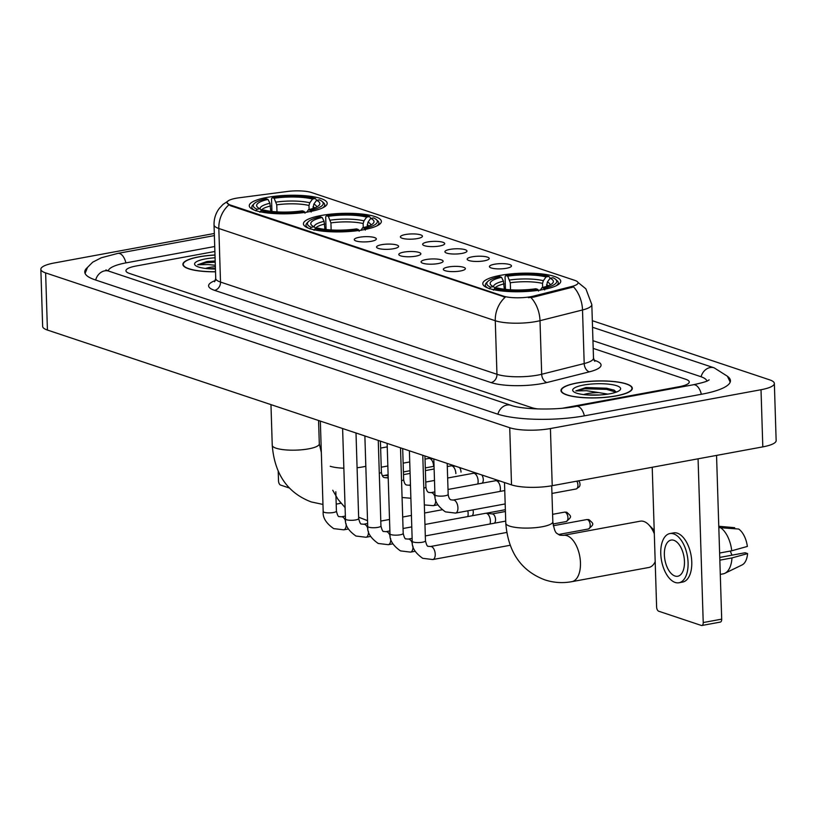 <?xml version="1.0" encoding="UTF-8"?>
<svg xmlns="http://www.w3.org/2000/svg" width="817" height="817" viewBox="0 0 817 817"><rect width="100%" height="100%" fill="white"/><g stroke="black" fill="none" stroke-linecap="round" stroke-linejoin="round"><path stroke-width="1.23" d="M363.688 229.72A38.991 9.232 -1.8 0 0 381.365 221.387A38.991 9.232 -1.8 0 0 360.828 213.931A38.991 9.232 -1.8 0 0 321.101 215.514A38.991 9.232 -1.8 0 0 303.424 223.838A38.991 9.232 -1.8 0 0 323.971 231.303A38.991 9.232 -1.8 0 0 363.688 229.72M309.531 211.654A38.991 9.232 -1.8 0 0 327.198 203.321A38.991 9.232 -1.8 0 0 306.661 195.855A38.991 9.232 -1.8 0 0 266.934 197.438A38.991 9.232 -1.8 0 0 249.267 205.772A38.991 9.232 -1.8 0 0 269.804 213.227A38.991 9.232 -1.8 0 0 309.531 211.654M543.06 289.565A38.991 9.232 -1.8 0 0 560.738 281.232A38.991 9.232 -1.8 0 0 540.19 273.766A38.991 9.232 -1.8 0 0 500.474 275.349A38.991 9.232 -1.8 0 0 482.796 283.683A38.991 9.232 -1.8 0 0 503.333 291.138A38.991 9.232 -1.8 0 0 543.06 289.565M494.428 264.248A11.03 2.614 178.2 0 1 506.377 263.881A11.03 2.614 178.2 0 1 511.381 266.301A11.03 2.614 178.2 0 1 506.489 268.272A11.03 2.614 178.2 0 1 489.557 266.985A11.03 2.614 178.2 0 1 494.428 264.248M472.175 256.824A11.03 2.614 178.2 0 1 484.113 256.446A11.03 2.614 178.2 0 1 489.117 258.866A11.03 2.614 178.2 0 1 484.226 260.837A11.03 2.614 178.2 0 1 467.304 259.561A11.03 2.614 178.2 0 1 472.175 256.824M449.912 249.389A11.03 2.614 178.2 0 1 461.85 249.022A11.03 2.614 178.2 0 1 466.864 251.442A11.03 2.614 178.2 0 1 461.962 253.413A11.03 2.614 178.2 0 1 445.04 252.126A11.03 2.614 178.2 0 1 449.912 249.389M427.648 241.965A11.03 2.614 178.2 0 1 439.587 241.597A11.03 2.614 178.2 0 1 444.601 244.017A11.03 2.614 178.2 0 1 439.709 245.988A11.03 2.614 178.2 0 1 422.777 244.702A11.03 2.614 178.2 0 1 427.648 241.965M405.385 234.54A11.03 2.614 178.2 0 1 417.334 234.173A11.03 2.614 178.2 0 1 422.338 236.593A11.03 2.614 178.2 0 1 417.446 238.564A11.03 2.614 178.2 0 1 400.514 237.277A11.03 2.614 178.2 0 1 405.385 234.54M448.329 266.985A11.03 2.614 178.2 0 1 460.267 266.608A11.03 2.614 178.2 0 1 465.271 269.028A11.03 2.614 178.2 0 1 460.38 270.999A11.03 2.614 178.2 0 1 443.457 269.722A11.03 2.614 178.2 0 1 448.329 266.985M426.065 259.551A11.03 2.614 178.2 0 1 438.004 259.183A11.03 2.614 178.2 0 1 443.018 261.603A11.03 2.614 178.2 0 1 438.116 263.574A11.03 2.614 178.2 0 1 421.194 262.288A11.03 2.614 178.2 0 1 426.065 259.551M403.802 252.126A11.03 2.614 178.2 0 1 415.751 251.759A11.03 2.614 178.2 0 1 420.755 254.179A11.03 2.614 178.2 0 1 415.863 256.15A11.03 2.614 178.2 0 1 398.931 254.863A11.03 2.614 178.2 0 1 403.802 252.126M381.549 244.702A11.03 2.614 178.2 0 1 393.488 244.334A11.03 2.614 178.2 0 1 398.492 246.754A11.03 2.614 178.2 0 1 393.6 248.725A11.03 2.614 178.2 0 1 376.678 247.439A11.03 2.614 178.2 0 1 381.549 244.702M359.286 237.277A11.03 2.614 178.2 0 1 371.224 236.899A11.03 2.614 178.2 0 1 376.239 239.33A11.03 2.614 178.2 0 1 371.337 241.301A11.03 2.614 178.2 0 1 354.415 240.014A11.03 2.614 178.2 0 1 359.286 237.277M533.634 296.081A19.863 4.708 178.2 0 1 530.907 296.673A19.863 4.708 178.2 0 1 503.435 296.122L230.2 204.965A19.863 4.708 178.2 0 1 226.983 202.524A19.863 4.708 178.2 0 1 239.034 197.796L287.094 191.505A19.863 4.708 178.2 0 1 311.522 192.536L574.831 280.384A19.863 4.708 178.2 0 1 578.058 282.825A19.863 4.708 178.2 0 1 571.777 286.481L533.634 296.081L533.664 297.122L528.344 297.664M616.141 395.939A35.672 8.446 -1.8 0 0 632.317 388.31A35.672 8.446 -1.8 0 0 613.516 381.488A35.672 8.446 -1.8 0 0 577.17 382.928A35.672 8.446 -1.8 0 0 560.993 390.557A35.672 8.446 -1.8 0 0 579.794 397.379A35.672 8.446 -1.8 0 0 616.141 395.939M214.994 254.986A35.672 8.446 -1.8 0 0 199.062 256.793A35.672 8.446 -1.8 0 0 182.885 264.412A35.672 8.446 -1.8 0 0 215.525 271.806M577.936 282.345L585.881 288.84L591.814 304.567A29.422 6.965 178.2 0 1 582.511 309.98L540.006 320.683A29.422 6.965 178.2 0 1 535.972 321.551A29.422 6.965 178.2 0 1 495.276 320.724A25.746 21.048 -71.6 0 1 505.243 297.194L230.231 205.659L226.983 202.616M530.968 297.521L530.938 297.521A25.746 16.963 -104.1 0 1 540.006 320.683L541.691 374.257L584.196 363.555A29.422 6.965 -1.8 0 0 593.499 358.142L594.847 361.369M593.979 360.154L595.103 360.532A36.785 8.711 178.2 0 1 589.445 371.817A7.353 4.851 75.9 0 1 584.196 363.555L582.511 309.98A25.746 16.963 -104.1 0 0 573.565 286.92L533.664 297.122M135.939 266.036A22.069 5.229 -1.8 0 0 125.941 270.744A22.069 5.229 -1.8 0 0 129.525 273.46L531.744 407.642A22.069 5.229 -1.8 0 0 538.056 408.96A22.069 5.229 -1.8 0 1 531.744 407.642L129.525 273.46A22.069 5.229 -1.8 0 1 125.941 270.744A22.069 5.229 -1.8 0 1 135.939 266.036L214.881 251.483L135.939 266.036M562.658 408.194L679.264 386.696A22.069 5.229 -1.8 0 0 689.262 381.978A22.069 5.229 -1.8 0 0 685.677 379.262L593.193 348.41L685.677 379.262A22.069 5.229 -1.8 0 1 689.262 381.978A22.069 5.229 -1.8 0 1 679.264 386.696L562.658 408.194M608.144 394.08A29.422 6.965 -1.8 0 0 607.542 394.039A29.422 6.965 -1.8 0 1 608.144 394.08M577.364 382.999A35.305 8.364 -1.8 0 0 561.361 390.546A35.305 8.364 -1.8 0 0 579.968 397.297A35.305 8.364 -1.8 0 0 615.947 395.867A35.305 8.364 -1.8 0 0 631.949 388.32A35.305 8.364 -1.8 0 0 613.342 381.57A35.305 8.364 -1.8 0 0 577.364 382.999M616.355 392.089L613.781 389.964L585.942 387.534L575.832 390.924L586.371 390.689L598.861 392.609A16.626 3.942 -1.8 0 0 587.801 393.549A16.626 3.942 -1.8 0 0 583.634 394.591M598.861 392.609L607.838 394.131M586.769 394.907L599.903 394.968M609.758 393.804A23.979 5.678 -1.8 0 0 619.95 390.087A23.979 5.678 -1.8 0 0 610.503 384.388A23.979 5.678 -1.8 0 0 583.552 385.062A23.979 5.678 -1.8 0 0 573.452 391.547A23.979 5.678 -1.8 0 0 609.758 393.804M575.832 390.924L584.911 388.769L606.602 389.362L616.059 392.201M585.942 387.534L606.571 388.228L614.374 390.26M716.55 455.406L721.697 619.143A3.676 1.93 79.6 0 1 720.349 622.084L701.874 625.495A3.676 1.93 -100.4 0 0 703.223 622.544L698.075 458.807M652.221 467.263L656.613 607A3.676 1.93 -100.4 0 0 658.727 611.239L701.323 625.444A3.676 1.93 -100.4 0 0 701.874 625.495M674.985 576.026A18.393 9.651 -100.4 0 0 677.753 576.251A18.393 9.651 -100.4 0 0 684.289 558.971A18.393 9.651 -100.4 0 0 673.862 540.303A18.393 9.651 -100.4 0 0 671.084 540.078A18.393 9.651 -100.4 0 0 664.548 557.357A18.393 9.651 -100.4 0 0 674.985 576.026M720.288 574.392L723.157 573.861A24.275 12.745 -100.4 0 0 724.914 573.279L742.081 564.935A19.128 10.039 -100.4 0 0 747.596 553.579L745.124 552.752L719.757 557.429M678.958 582.756L682.644 582.082A25.01 13.123 -100.4 0 0 691.529 558.583A25.01 13.123 -100.4 0 0 677.354 533.195A25.01 13.123 -100.4 0 0 673.576 532.888L669.889 533.562A25.01 13.123 -100.4 0 0 661.004 557.061A25.01 13.123 -100.4 0 0 675.179 582.45A25.01 13.123 -100.4 0 0 678.958 582.756A25.01 13.123 -100.4 0 0 687.843 559.267A25.01 13.123 -100.4 0 0 673.657 533.879A25.01 13.123 -100.4 0 0 669.889 533.562M718.817 527.588L738.66 529.028A19.128 10.039 -100.4 0 1 747.371 546.43L731.746 550.791L719.614 553.027M731.746 550.791A24.275 12.745 -100.4 0 0 720.032 527.363M734.677 528.67L734.646 527.69L718.776 526.26M730.378 551.046A14.716 7.721 -100.4 0 0 732.052 555.162M724.914 573.279A24.275 12.745 -100.4 0 0 731.971 557.929L747.596 553.579M719.838 560.166L731.971 557.929M214.994 255.067A35.305 8.364 -1.8 0 0 199.266 256.855A35.305 8.364 -1.8 0 0 183.253 264.402A35.305 8.364 -1.8 0 0 215.514 271.714M215.361 266.679A16.626 3.942 -1.8 0 0 209.693 267.404A16.626 3.942 -1.8 0 0 205.527 268.446M208.662 268.762L215.412 268.456M215.177 260.96L206.772 261.573L197.724 264.779L208.264 264.545L215.32 265.29M215.075 257.774A23.979 5.678 -1.8 0 0 205.445 258.918A23.979 5.678 -1.8 0 0 195.345 265.402A23.979 5.678 -1.8 0 0 215.433 269.018M197.724 264.779L206.813 262.635L215.218 262.206M207.835 261.389L215.188 261.072M654.305 533.746A23.54 12.357 -100.4 0 0 648.698 524.718A23.54 12.357 -100.4 0 0 643.847 521.471A23.54 12.357 -100.4 0 0 640.303 521.175L563.332 535.37A23.54 12.357 79.6 0 1 566.886 535.656A23.54 12.357 79.6 0 1 580.233 559.553A23.54 12.357 79.6 0 1 571.869 581.663L648.841 567.478A23.54 12.357 -100.4 0 0 655.183 561.698M505.457 289.361L505.059 276.697L505.825 275.543A35.019 8.293 -1.8 0 1 548.901 276.412L546.052 276.943A31.628 7.496 -1.8 0 0 507.684 276.166L510.298 282.743L510.513 289.79M542.641 287.461L542.508 283.387L543.346 280.701L546.052 276.943M550.076 278.28L552.925 277.749A35.019 8.293 -1.8 0 1 555.642 279.373A35.019 8.293 -1.8 0 1 543.867 288.238L542.008 287.615A31.628 7.496 -1.8 0 0 552.486 283.315A31.628 7.496 -1.8 0 0 550.076 278.28L547.359 282.039L546.583 286.369M504.303 289.218L503.466 281.15L501.526 277.3L499.667 276.677A35.019 8.293 -1.8 0 0 487.759 281.497L486.381 282.886A36.489 8.64 -1.8 0 0 485.339 285.031A36.489 8.64 -1.8 0 0 487.688 287.952M548.901 276.412L550.209 278.25M556.122 285.797A36.489 8.64 -1.8 0 0 558.277 282.743A36.489 8.64 -1.8 0 0 557.112 280.67L555.642 279.373M487.759 281.497A35.019 8.293 -1.8 0 0 490.608 287.155L489.414 288.82M543.867 288.238L544.714 289.933M501.526 277.3A31.628 7.496 -1.8 0 0 491.16 285.245A31.628 7.496 -1.8 0 0 493.458 286.634L490.608 287.155M507.684 276.166L505.825 275.543M493.458 286.634L495.316 288.37M540.272 290.239L542.008 287.615M538.556 291.066L537.709 289.371A35.019 8.293 -1.8 0 1 494.622 288.503L493.437 290.158M494.622 288.503L497.471 287.972A31.628 7.496 -1.8 0 0 535.85 288.748L537.709 289.371M648.698 524.718L653.569 529.712A16.187 8.497 79.6 0 1 654.203 530.417M326.085 229.516L325.687 216.862L326.453 215.698A35.019 8.293 -1.8 0 1 369.539 216.566L366.68 217.097A31.628 7.496 -1.8 0 0 328.311 216.321L330.926 222.898L331.151 229.955M363.269 227.626L363.146 223.552L363.974 220.856L366.68 217.097M370.704 218.435L373.553 217.914A35.019 8.293 -1.8 0 1 376.269 219.528A35.019 8.293 -1.8 0 1 364.494 228.392L362.636 227.769A31.628 7.496 -1.8 0 0 373.114 223.48A31.628 7.496 -1.8 0 0 370.704 218.435L367.987 222.193L367.211 226.523M324.931 229.383L324.094 221.315L322.153 217.455L320.295 216.842A35.019 8.293 -1.8 0 0 308.387 221.662L307.008 223.051A36.489 8.64 -1.8 0 0 305.977 225.186A36.489 8.64 -1.8 0 0 308.315 228.106M369.539 216.566L370.836 218.415M376.749 225.952A36.489 8.64 -1.8 0 0 378.904 222.898A36.489 8.64 -1.8 0 0 377.74 220.825L376.269 219.528M308.387 221.662A35.019 8.293 -1.8 0 0 311.236 227.32L310.041 228.974M364.494 228.392L365.352 230.088M322.153 217.455A31.628 7.496 -1.8 0 0 311.788 225.4A31.628 7.496 -1.8 0 0 314.085 226.789L311.236 227.32M328.311 216.321L326.453 215.698M314.085 226.789L315.954 228.535M360.9 230.404L362.636 227.769M359.194 231.231L358.336 229.526A35.019 8.293 -1.8 0 1 315.26 228.658L314.065 230.312M315.26 228.658L318.109 228.137A31.628 7.496 -1.8 0 0 356.478 228.903L358.336 229.526M474.708 473.36A23.54 12.357 -100.4 0 0 474.309 472.461M271.928 211.45L271.53 198.786L272.286 197.632A35.019 8.293 -1.8 0 1 315.372 198.5L312.523 199.031A31.628 7.496 -1.8 0 0 274.144 198.255L276.759 204.832L276.983 211.879M309.102 209.55L308.979 205.475L309.806 202.79L312.523 199.031M316.536 200.369L319.386 199.838A35.019 8.293 -1.8 0 1 322.112 201.462A35.019 8.293 -1.8 0 1 310.327 210.326L308.469 209.703A31.628 7.496 -1.8 0 0 318.947 205.404A31.628 7.496 -1.8 0 0 316.536 200.369L313.83 204.127L313.044 208.458M270.774 211.307L269.927 203.239L267.996 199.389L266.128 198.766A35.019 8.293 -1.8 0 0 254.23 203.586L252.841 204.975A36.489 8.64 -1.8 0 0 251.81 207.12A36.489 8.64 -1.8 0 0 254.148 210.04M315.372 198.5L316.669 200.339M322.582 207.886A36.489 8.64 -1.8 0 0 324.747 204.832A36.489 8.64 -1.8 0 0 323.573 202.759L322.112 201.462M254.23 203.586A35.019 8.293 -1.8 0 0 257.069 209.244L255.884 210.909M310.327 210.326L311.185 212.022M267.996 199.389A31.628 7.496 -1.8 0 0 257.631 207.334A31.628 7.496 -1.8 0 0 259.929 208.723L257.069 209.244M274.144 198.255L272.286 197.632M259.929 208.723L261.787 210.459M306.732 212.328L308.469 209.703M305.027 213.155L304.169 211.46A35.019 8.293 -1.8 0 1 261.093 210.592L259.898 212.246M261.093 210.592L263.942 210.061A31.628 7.496 -1.8 0 0 302.31 210.837L304.169 211.46M424.952 524.463L485.584 513.29A6.618 3.472 79.6 0 1 486.125 513.27A6.618 3.472 79.6 0 1 486.585 513.372A6.618 3.472 79.6 0 1 490.394 521.001A6.618 3.472 79.6 0 1 490.037 523.993M492.069 513.964A4.779 2.512 79.6 0 1 492.467 513.944A4.779 2.512 79.6 0 1 492.794 514.016A4.779 2.512 79.6 0 1 495.551 519.53A4.779 2.512 79.6 0 1 494.193 523.227M467.743 510.839A6.618 3.472 79.6 0 1 468.141 513.576A6.618 3.472 79.6 0 1 467.773 516.569M472.931 509.879A4.779 2.512 79.6 0 1 473.288 512.106A4.779 2.512 79.6 0 1 471.93 515.803M448.012 489.475L495.572 480.713A6.618 3.472 79.6 0 1 496.113 480.692A6.618 3.472 79.6 0 1 496.573 480.794A6.618 3.472 79.6 0 1 500.392 488.433A6.618 3.472 79.6 0 1 500.024 491.425M504.007 482.367A4.779 2.512 79.6 0 1 504.518 483.133M504.743 490.18A4.779 2.512 79.6 0 1 504.181 490.66M447.655 478.016L473.309 473.288A6.618 3.472 79.6 0 1 473.85 473.268A6.618 3.472 79.6 0 1 474.309 473.37A6.618 3.472 79.6 0 1 478.129 480.999A6.618 3.472 79.6 0 1 477.761 483.991M481.744 474.943A4.779 2.512 79.6 0 1 483.286 479.528A4.779 2.512 79.6 0 1 481.928 483.225M447.297 466.548L451.055 465.864A6.618 3.472 79.6 0 1 451.597 465.843A6.618 3.472 79.6 0 1 452.046 465.945A6.618 3.472 79.6 0 1 455.866 473.574M459.481 467.518A4.779 2.512 79.6 0 1 461.023 472.103M425.034 459.123L428.792 458.429A6.618 3.472 79.6 0 1 429.333 458.408A6.618 3.472 79.6 0 1 429.793 458.511A6.618 3.472 79.6 0 1 433.602 466.15A6.618 3.472 79.6 0 1 433.613 466.374M278.209 471.409L278.505 480.856A3.676 1.93 -100.4 0 0 280.619 485.094L289.412 488.025M214.728 246.509L126.298 262.819A39.727 9.406 -1.8 0 0 108.304 270.968M706.879 381.09A39.727 9.406 -1.8 0 0 700.455 376.545L592.948 340.679M214.32 233.478L54.188 262.992A29.422 6.965 -1.8 0 0 40.85 269.283A29.422 6.965 -1.8 0 0 45.629 272.898L509.726 427.73A29.422 6.965 -1.8 0 0 550.423 428.547L761.015 389.729A29.422 6.965 -1.8 0 0 774.353 383.439A29.422 6.965 -1.8 0 0 769.573 379.823L592.325 320.693M40.85 269.283L42.647 326.432A29.422 6.965 -1.8 0 0 47.427 330.048L511.524 484.879A29.422 6.965 -1.8 0 0 552.221 485.696L762.812 446.879A29.422 6.965 -1.8 0 0 776.15 440.588L774.353 383.439M87.399 267.567A63.266 14.982 -1.8 0 0 84.764 272.041A63.266 14.982 -1.8 0 0 95.038 279.812L497.257 414.005A63.266 14.982 -1.8 0 0 584.768 415.771L701.762 394.202A63.266 14.982 -1.8 0 0 730.439 380.681A63.266 14.982 -1.8 0 0 727.528 376.382M571.777 286.481L571.808 287.523M230.2 204.965L230.231 205.659M503.435 296.122L503.456 296.816M214.575 290.352A7.353 6.015 108.4 0 0 220.508 282.069L496.961 374.298A29.422 6.965 -1.8 0 0 537.657 375.126A29.422 6.965 -1.8 0 0 541.691 374.257A7.353 4.851 75.9 0 0 546.941 382.519A36.785 8.711 178.2 0 1 491.027 382.581L214.575 290.352A36.785 8.711 178.2 0 1 215.371 280.527M215.729 278.454A29.422 6.965 -1.8 0 0 220.508 282.069L218.823 228.494A29.422 6.965 178.2 0 1 214.044 224.879L215.729 278.454L214.585 281.763M228.801 204.965A25.746 21.048 108.4 0 0 218.823 228.494L495.276 320.724L496.961 374.298A7.353 6.015 108.4 0 1 491.027 382.581M589.445 371.817L546.941 382.519M594.225 360.614A7.353 6.015 108.4 0 0 595.103 360.532M703.223 622.544L721.697 619.143M563.332 535.37L559.737 535.196C556.591 532.48 555.121 535.349 552.833 521.726A23.54 5.576 178.2 0 1 542.161 526.761A23.54 5.576 178.2 0 1 509.604 526.107A23.54 5.576 178.2 0 1 505.784 523.207L504.498 482.53M542.508 283.387A27.216 6.444 -1.8 0 0 510.298 282.743M548.227 285.776A27.216 6.444 -1.8 0 0 546.532 284.735M503.466 281.15A28.299 6.699 -1.8 0 0 493.601 286.767M543.346 280.701A28.299 6.699 -1.8 0 0 509.624 280.017M550.147 284.919A28.299 6.699 -1.8 0 0 547.359 282.039M504.14 283.877A27.216 6.444 -1.8 0 0 495.02 288.095M365.822 466.272A23.54 5.576 178.2 0 1 362.799 466.916A23.54 5.576 178.2 0 1 357.09 467.733M343.855 468.192A23.54 5.576 178.2 0 1 330.231 466.262M382.295 475.678L383.959 475.525A23.54 12.357 79.6 0 1 387.513 475.821A23.54 12.357 79.6 0 1 388.157 476.066M363.146 223.552A27.216 6.444 -1.8 0 0 330.926 222.898M368.855 225.931A27.216 6.444 -1.8 0 0 367.16 224.889M324.094 221.315A28.299 6.699 -1.8 0 0 314.228 226.932M363.974 220.856A28.299 6.699 -1.8 0 0 330.252 220.171M370.775 225.073A28.299 6.699 -1.8 0 0 367.987 222.193M324.768 224.032A27.216 6.444 -1.8 0 0 315.658 228.249M321.336 452.485L319.304 443.815A23.54 5.576 178.2 0 1 308.632 448.85A23.54 5.576 178.2 0 1 276.064 448.196A23.54 5.576 178.2 0 1 272.245 445.296L270.968 404.619M340.679 502.843A23.54 12.357 79.6 0 1 338.33 503.752L341.026 503.262M308.979 205.475A27.216 6.444 -1.8 0 0 276.759 204.832M314.688 207.865A27.216 6.444 -1.8 0 0 312.993 206.824M269.927 203.239A28.299 6.699 -1.8 0 0 260.072 208.856M309.806 202.79A28.299 6.699 -1.8 0 0 276.085 202.105M316.618 207.007A28.299 6.699 -1.8 0 0 313.83 204.127M270.601 205.966A27.216 6.444 -1.8 0 0 261.491 210.183M587.433 519.632A4.779 2.512 79.6 0 1 590.15 524.483A4.779 2.512 79.6 0 1 588.454 528.977C594.735 523.84 593.479 523.891 589.098 519.735A4.779 3.911 108.4 0 0 587.433 519.632A4.779 2.512 79.6 0 0 586.718 519.571L553.293 525.739M422.777 455.273L425.463 540.803A6.618 1.573 178.2 0 1 422.46 542.222A6.618 1.573 178.2 0 1 413.085 541.957A6.618 1.573 178.2 0 1 412.228 541.222L409.388 450.8M425.463 540.803C426.464 544.898 427.403 546.726 428.271 546.287L430.416 546.522A6.618 3.472 79.6 0 1 431.407 546.604A6.618 3.472 79.6 0 1 431.642 546.685A6.618 3.472 79.6 0 1 435.185 553.528A6.618 3.472 79.6 0 1 432.816 559.543L422.736 558.317C415.107 552.956 411.605 547.257 412.228 541.222M565.18 512.208A4.779 2.512 79.6 0 1 567.886 517.059A4.779 2.512 79.6 0 1 566.191 521.552C572.482 516.415 571.216 516.467 566.835 512.31A4.779 3.911 108.4 0 0 565.18 512.208A4.779 2.512 79.6 0 0 564.455 512.147L552.598 514.332M400.514 447.839L403.2 533.378A6.618 1.573 178.2 0 1 400.207 534.798A6.618 1.573 178.2 0 1 390.832 534.532A6.618 1.573 178.2 0 1 389.975 533.797L387.125 443.376M403.2 533.378C404.201 537.474 405.14 539.302 406.018 538.863L408.153 539.087A6.618 3.472 79.6 0 1 409.154 539.169A6.618 3.472 79.6 0 1 409.378 539.261A6.618 3.472 79.6 0 1 412.422 543.571M412.922 546.103A6.618 3.472 79.6 0 1 410.553 552.118L400.483 550.893C392.844 545.531 389.341 539.833 389.975 533.797M378.261 440.414L380.947 525.954A6.618 1.573 178.2 0 1 377.944 527.363A6.618 1.573 178.2 0 1 368.569 527.108A6.618 1.573 178.2 0 1 367.711 526.373L364.872 435.951M380.947 525.954C381.947 530.049 382.877 531.877 383.755 531.438L385.89 531.663A6.618 3.472 79.6 0 1 386.89 531.744A6.618 3.472 79.6 0 1 387.115 531.836A6.618 3.472 79.6 0 1 390.169 536.146M390.669 538.679A6.618 3.472 79.6 0 1 388.289 544.684L378.22 543.468C370.581 538.107 367.078 532.408 367.711 526.373M355.998 432.99L358.683 518.529A6.618 1.573 178.2 0 1 355.681 519.939A6.618 1.573 178.2 0 1 346.306 519.673A6.618 1.573 178.2 0 1 345.448 518.938L342.609 428.527M358.683 518.529C359.684 522.614 360.624 524.443 361.492 524.014L363.626 524.238A6.618 3.472 79.6 0 1 364.627 524.32A6.618 3.472 79.6 0 1 364.852 524.412A6.618 3.472 79.6 0 1 367.905 528.722M368.406 531.254A6.618 3.472 79.6 0 1 366.026 537.259L355.957 536.034C348.318 530.682 344.815 524.984 345.448 518.938M335.818 491.732L336.42 511.095A6.618 1.573 178.2 0 1 333.418 512.514A6.618 1.573 178.2 0 1 324.053 512.249A6.618 1.573 178.2 0 1 323.185 511.513L320.346 421.102M336.42 511.095C337.421 515.19 338.361 517.018 339.229 516.579L341.373 516.814A6.618 3.472 79.6 0 1 342.364 516.895A6.618 3.472 79.6 0 1 342.599 516.987A6.618 3.472 79.6 0 1 345.642 521.297M346.142 523.83A6.618 3.472 79.6 0 1 343.773 529.835L333.693 528.609C326.065 523.248 322.562 517.549 323.185 511.513M576.812 481.162A4.779 2.512 79.6 0 1 577.905 486.013A4.779 2.512 79.6 0 1 576.179 488.975L579.478 486.636L580.05 484.93L579.794 482.612L578.63 480.825M455.518 513.086A6.618 3.472 79.6 0 0 457.888 507.081A6.618 3.472 79.6 0 0 454.344 500.239A6.618 3.472 79.6 0 0 454.119 500.147A6.618 3.472 79.6 0 0 453.118 500.065L450.974 499.841C449.564 499.391 448.625 497.563 448.165 494.356A6.618 1.573 178.2 0 1 445.173 495.766A6.618 1.573 178.2 0 1 435.798 495.51A6.618 1.573 178.2 0 1 434.94 494.775C434.307 500.811 437.81 506.509 445.439 511.871L455.518 513.086L505.172 503.936M434.848 491.905L430.855 492.641A6.618 3.472 79.6 0 1 431.856 492.722A6.618 3.472 79.6 0 1 432.081 492.814A6.618 3.472 79.6 0 1 435.134 497.124M435.624 499.657A6.618 3.472 79.6 0 1 433.255 505.662L424.34 504.916M430.855 492.641L428.721 492.416C427.301 491.967 426.372 490.139 425.912 486.932A6.618 1.573 178.2 0 1 423.809 488.147M410.461 484.869L408.592 485.216A6.618 3.472 79.6 0 1 409.593 485.298A6.618 3.472 79.6 0 1 409.817 485.39A6.618 3.472 79.6 0 1 410.491 485.788M408.592 485.216L406.457 484.992C405.048 484.542 404.109 482.714 403.649 479.508A6.618 1.573 178.2 0 1 401.545 480.723M388.198 477.445L386.339 477.792A6.618 3.472 79.6 0 1 387.329 477.874A6.618 3.472 79.6 0 1 387.564 477.955A6.618 3.472 79.6 0 1 388.228 478.364M386.339 477.792L384.194 477.557C382.785 477.118 381.845 475.29 381.386 472.073A6.618 1.573 178.2 0 1 379.292 473.298M95.66 280.027A11.765 9.62 -71.6 0 1 104.668 270.856A11.765 9.62 -71.6 0 1 108.753 271.121L105.934 269.916M85.091 273.45L87.501 267.414L92.668 262.196L101.308 257.764L117.873 253.382A11.765 6.179 79.6 0 1 119.65 253.525A11.765 6.179 79.6 0 1 125.889 262.89M730.204 382.111L727.416 376.239L714.17 367.844A11.765 9.62 108.4 0 0 710.085 367.579A11.765 9.62 108.4 0 0 701.078 376.76M701.343 394.274A11.765 6.179 -100.4 0 0 695.114 384.909A11.765 6.179 -100.4 0 0 693.337 384.766L576.342 406.335C555.805 410.512 522.022 409.511 510.972 405.303L108.753 271.121M584.349 415.843A11.765 6.179 -100.4 0 0 578.119 406.478A11.765 6.179 -100.4 0 0 576.342 406.335M497.88 414.209A11.765 9.62 -71.6 0 1 506.887 405.038A11.765 9.62 -71.6 0 1 510.972 405.303M47.427 330.048L45.629 272.898M762.812 446.879L761.015 389.729M552.221 485.696L550.423 428.547M511.524 484.879L509.726 427.73M228.648 200.635L223.01 204.413L219.395 208.264C215.698 213.176 213.921 218.711 214.044 224.879M591.814 304.567L593.499 358.142M561.402 391.752L561.361 390.546M631.98 389.535L631.949 388.32M183.294 265.607L183.253 264.402M505.784 523.207C508.113 552.006 521.123 570.889 544.837 579.856C553.64 582.746 562.647 583.348 571.869 581.663M485.4 286.859L485.339 285.031M558.338 284.561L558.277 282.743M551.71 485.788L552.833 521.726M358.643 517.202L367.527 520.654M383.959 475.525L388.116 474.759M403.414 471.94L410.011 470.725M425.31 467.906L434.041 466.293M447.216 463.872L448.073 463.709M306.028 227.014L305.977 225.186M378.965 224.726L378.904 222.898M345.091 507.623L338.013 499.34L332.723 490.241M272.245 445.296C274.573 474.095 287.594 492.978 311.297 501.944L322.97 504.426M336.206 504.109L338.33 503.752M380.63 448.084L387.238 446.868M251.861 208.948L251.81 207.12M324.798 206.65L324.747 204.832M318.569 420.5L319.304 443.815M430.416 546.522L506.673 532.459M432.816 559.543L510.074 545.296M588.454 528.977L558.348 534.532M586.718 519.571L589.098 519.735M408.153 539.087L412.136 538.352M425.31 535.932L505.713 521.103M410.553 552.118L415.056 551.281M566.191 521.552L553.007 523.983M564.455 512.147L566.835 512.31M385.89 531.663L389.883 530.927M403.047 528.497L411.778 526.894M492.467 513.944L486.125 513.27M505.417 511.503L492.263 513.924M388.289 544.684L392.803 543.856M363.626 524.238L367.619 523.503M380.793 521.072L389.515 519.469M402.689 517.038L411.421 515.425M424.595 513.005L442.048 509.777M366.026 537.259L370.54 536.432M505.355 509.706L486.064 513.26M341.373 516.814L345.356 516.078M343.773 529.835L348.277 529.008M433.807 458.95L434.94 494.775M453.118 500.065L504.753 490.547M447.195 463.413L448.165 494.356M576.179 488.975L551.945 493.448M500.331 481.142L496.113 480.692M424.932 455.988L425.912 486.932M433.255 505.662L437.759 504.835M410.88 498.258L402.076 497.492M425.759 482.05L434.481 480.447M478.078 473.717L473.85 473.268M402.679 448.564L403.649 479.508M497.931 480.345L496.052 480.692M403.496 474.626L410.103 473.411M425.391 470.592L434.123 468.978M455.815 466.293L451.597 465.843M380.416 441.139L381.386 472.073M475.668 472.91L474.606 473.114M381.233 467.201L387.84 465.986M403.138 463.157L409.736 461.942M433.551 458.868L429.333 458.408M117.873 253.382L214.381 235.592M709.176 379.895C707.226 380.456 710.678 380.957 693.337 384.766M592.529 327.27L714.17 367.844"/></g></svg>
